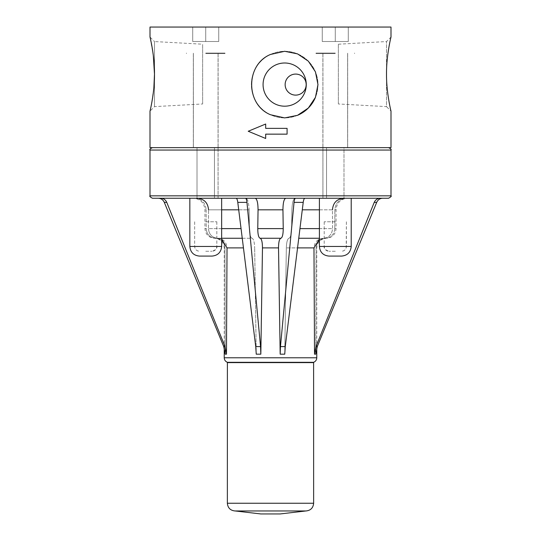 <?xml version="1.0" encoding="UTF-8"?>
<svg xmlns="http://www.w3.org/2000/svg" width="541" height="541" viewBox="0 0 541 541"><rect width="100%" height="100%" fill="white"/><g stroke="black" fill="none" stroke-linecap="round" stroke-linejoin="round"><path stroke-width="0.41" stroke-dasharray="2.71 2.03" d="M202.638 103.973L202.638 44.206L202.638 103.973L154.489 106.624L150.006 111.108L151.5 104.142L153.887 87.392M280.137 513.95L260.863 513.95M305.814 510.968L235.186 510.968M313.611 362.308L227.389 362.308M320.671 198.249L295.075 198.249C293.249 198.939 292.187 202.794 291.903 209.82C292.187 202.794 293.249 198.939 295.075 198.249L351.21 198.249L322.916 198.249L326.541 198.249L326.541 147.639L347.667 147.639L322.889 147.639L335.278 147.639L326.541 147.639L326.541 198.249L343.988 198.249L343.988 147.639L322.916 147.639L347.62 147.639L343.988 147.639L343.988 198.249L322.916 198.249L322.916 147.639L322.916 198.249M335.305 256.089L329.036 256.089C323.187 255.521 319.974 252.309 319.4 246.446L351.21 246.446C350.629 252.309 347.417 255.521 341.567 256.089L335.305 256.089M388.587 198.249L152.413 198.249M382.71 198.249L346.091 198.249L382.71 198.249M319.4 246.446L319.4 198.249L320.637 198.249M255.237 198.249L245.425 198.249C246.169 198.385 246.682 199.757 246.966 202.375L260.546 346.585L260.83 354.179L256.251 354.179L254.669 247.893L256.251 354.179L255.737 346.585L260.546 346.585M221.648 246.446L221.648 198.249L220.403 198.249L245.925 198.249L158.29 198.249L211.91 198.249L189.837 198.249L189.837 246.446L221.648 246.446C221.073 252.309 217.861 255.521 212.011 256.089L199.48 256.089C193.631 255.521 190.418 252.309 189.837 246.446M158.29 198.249L194.909 198.249L158.29 198.249M348.289 41.508L322.267 41.508L348.289 41.508L322.267 41.508L348.289 41.508L348.289 27.05L335.278 27.05L348.289 27.05L348.289 41.508L348.289 27.05L335.278 27.05L335.278 41.508L335.278 27.05L322.267 27.05L348.289 27.05L348.289 41.508M322.267 27.05L322.267 41.508L322.267 27.05L335.278 27.05L322.267 27.05L322.267 41.508L322.267 27.05M211.842 198.249L220.437 198.249M238.709 209.82L249.097 209.82C248.813 202.794 247.751 198.939 245.925 198.249C247.751 198.939 248.813 202.794 249.097 209.82L249.374 228.613C249.617 234.469 250.497 237.682 252.025 238.256L217.732 238.256C212.079 237.682 208.982 234.469 208.447 228.613C208.982 234.469 212.079 237.682 217.732 238.256L221.648 238.256M242.253 238.256L252.025 238.256C253.546 238.824 254.432 242.037 254.669 247.893C254.432 242.037 253.546 238.824 252.025 238.256C250.497 237.682 249.617 234.469 249.374 228.613L249.097 209.82L208.542 209.82C207.9 202.794 204.187 198.939 197.404 198.249M218.733 41.508L192.711 41.508L218.733 41.508L192.711 41.508L218.733 41.508L218.733 27.05L205.722 27.05L218.733 27.05L218.733 41.508L218.733 27.05L205.722 27.05L205.722 41.508L205.722 27.05L192.711 27.05L218.733 27.05L218.733 41.508M192.711 27.05L192.711 41.508L192.711 27.05L205.722 27.05L192.711 27.05L192.711 41.508L192.711 27.05M319.4 239.122L323.268 238.256C328.921 237.682 332.018 234.469 332.553 228.613L332.458 209.82L302.291 209.82M315.971 346.585L317.263 346.585L315.748 354.179L316.066 247.893C316.654 242.037 319.778 238.824 325.439 238.256C319.778 238.824 316.654 242.037 316.066 247.893L316.769 247.893L316.066 247.893L315.748 354.179L314.524 354.179L315.971 346.585L374.23 202.375C375.427 199.757 377.422 198.385 380.215 198.249M334.798 228.613C334.216 234.469 331.099 237.682 325.439 238.256L326.412 238.256L325.439 238.256C331.099 237.682 334.216 234.469 334.798 228.613L334.859 209.82C335.555 202.794 339.302 198.939 346.091 198.249C339.302 198.939 335.555 202.794 334.859 209.82L336.049 209.82L334.859 209.82L334.798 228.613L336.049 228.613L334.798 228.613M241.049 228.613L208.447 228.613L208.542 209.82L208.447 228.613L221.648 228.613M243.45 247.893L227.024 247.893C226.49 242.037 223.392 238.824 217.732 238.256L221.648 239.149M319.4 228.613L332.553 228.613C332.018 234.469 328.921 237.682 323.268 238.256C317.608 238.824 314.51 242.037 313.976 247.893L286.331 247.893L284.749 354.179L285.263 346.585L303.217 202.375L294.034 202.375L280.454 346.585L280.17 354.179L284.749 354.179L286.331 247.893C286.568 242.037 287.454 238.824 288.975 238.256C290.503 237.682 291.383 234.469 291.626 228.613L291.903 209.82L291.626 228.613C291.383 234.469 290.503 237.682 288.975 238.256C287.454 238.824 286.568 242.037 286.331 247.893L297.55 247.893M224.934 247.893L225.252 354.179L224.934 247.893C224.346 242.037 221.222 238.824 215.561 238.256L214.588 238.256L215.561 238.256C209.901 237.682 206.784 234.469 206.202 228.613C206.784 234.469 209.901 237.682 215.561 238.256C221.222 238.824 224.346 242.037 224.934 247.893L224.231 247.893L224.934 247.893M226.476 354.179L225.252 354.179L223.737 346.585L225.029 346.585L226.476 354.179L227.024 247.893M285.763 198.249C283.957 198.939 283.017 202.794 282.943 209.82L283.234 228.613C283.173 234.469 282.388 237.682 280.88 238.256C279.372 238.824 278.588 242.037 278.527 247.893L262.473 247.893L260.83 354.179M317.263 346.585L376.692 202.375L374.23 202.375M299.951 228.613L332.553 228.613L332.458 209.82C333.1 202.794 336.813 198.939 343.596 198.249M319.4 238.256L298.747 238.256M194.909 198.249C201.698 198.939 205.445 202.794 206.141 209.82C205.445 202.794 201.698 198.939 194.909 198.249M206.141 209.82L206.202 228.613L204.951 228.613L206.202 228.613L206.141 209.82L204.951 209.82L206.141 209.82M236.113 198.249C236.863 198.385 237.418 199.757 237.783 202.375L255.737 346.585M282.943 209.82L258.057 209.82L257.766 228.613C257.827 234.469 258.612 237.682 260.12 238.256C261.628 238.824 262.412 242.037 262.473 247.893M280.88 238.256L260.12 238.256M187.003 147.639L388.587 147.639L187.003 147.639M294.034 202.375C294.318 199.757 294.831 198.385 295.575 198.249M303.217 202.375C303.582 199.757 304.137 198.385 304.887 198.249M160.785 198.249C163.578 198.385 165.573 199.757 166.77 202.375L164.308 202.375L223.737 346.585M166.77 202.375L225.029 346.585M390.994 147.639L150.006 147.639M285.141 84.599A10.522 10.522 0 0 0 300.918 93.708A10.522 10.522 0 0 0 300.918 75.49A10.522 10.522 0 0 0 285.141 84.599A10.522 10.522 0 0 0 300.918 93.708A10.522 10.522 0 0 0 300.918 75.49A10.522 10.522 0 0 0 285.141 84.599M265.678 124.024L265.678 128.366L287.082 128.366L287.082 134.148L265.678 134.148L265.678 138.482L248.224 131.253L265.678 124.024L265.678 128.366L287.082 128.366L265.678 128.366L265.678 124.024L248.224 131.253L265.678 138.482L265.678 134.148L287.082 134.148L287.082 128.366L287.082 134.148L265.678 134.148L265.678 138.482M284.667 106.192A21.593 21.593 0 0 1 265.969 73.799A21.593 21.593 0 0 1 303.373 73.799A21.593 21.593 0 0 1 284.667 106.192A21.593 21.593 0 0 1 265.969 73.799A21.593 21.593 0 0 1 303.373 73.799A21.593 21.593 0 0 1 284.667 106.192A21.593 21.593 0 0 1 265.969 73.799A21.593 21.593 0 0 1 303.373 73.799A21.593 21.593 0 0 1 284.667 106.192M297.55 115.314A33.305 33.305 0 0 1 255.825 67.943A33.305 33.305 0 0 1 313.516 67.943A33.305 33.305 0 0 1 284.667 117.904L297.55 115.314L308.329 108.038L315.437 97.353L317.973 84.599L315.437 71.845L308.329 61.16L297.55 53.884L284.667 51.294L270.5 54.458C245.411 64.663 245.411 104.535 270.5 114.739L284.667 117.904A33.305 33.305 0 0 1 252.018 78.032A33.305 33.305 0 0 1 315.437 71.845A33.305 33.305 0 0 1 315.437 97.353M153.313 55.412L150.006 37.072L154.489 41.556L154.489 106.624L154.489 41.556L202.638 44.206M338.362 103.973L338.362 44.206L338.362 103.973L386.511 106.624L386.511 41.556L386.511 106.624L390.994 111.108C391.001 111.23 386.315 92.477 386.517 74.09C386.315 55.764 390.994 36.957 390.994 37.072L386.511 41.556L338.362 44.206M390.994 27.05L150.006 27.05M335.278 27.05L335.278 41.508L335.278 27.05M205.722 27.05L205.722 41.508L205.722 27.05M220.403 198.249L211.91 198.249M335.278 53.559L315.998 53.559L335.278 53.559M335.278 53.079L315.998 53.079L335.278 53.079M343.988 198.249L322.936 198.249L343.988 198.249M335.305 221.769L324.215 221.769L335.305 221.769M335.305 251.267L329.036 251.267L335.305 251.267M214.459 198.249L197.012 198.249L218.084 198.249L214.459 198.249L218.064 198.249L214.459 198.249L214.459 147.639L193.38 147.639L197.012 147.639L197.012 198.249L197.012 147.639L218.084 147.639L214.459 147.639L214.459 198.249M205.722 53.079L225.002 53.079L205.722 53.079M205.722 147.639L218.111 147.639L205.722 147.639M205.722 53.559L225.002 53.559L205.722 53.559M205.742 221.769L216.833 221.769L205.742 221.769M205.742 251.267L212.011 251.267L205.742 251.267M335.278 147.639L347.667 147.639L335.278 147.639M197.012 147.639L218.084 147.639L197.012 147.639M313.638 503.252L227.362 503.252M313.638 362.605L227.362 362.605M316.769 357.784L224.231 357.784M246.966 202.375L237.783 202.375M283.234 228.613L257.766 228.613M390.994 150.053L150.006 150.053M390.994 195.842L150.006 195.842M280.454 346.585L285.263 346.585M319.4 209.82L332.458 209.82M208.542 209.82L221.648 209.82M335.305 246.446L324.215 246.446L335.305 246.446M205.742 246.446L216.833 246.446L205.742 246.446M305.929 510.968L235.071 510.968M316.769 347.91L316.769 247.893C317.344 242.043 320.563 238.831 326.412 238.256C332.269 237.682 335.481 234.469 336.049 228.613L336.049 209.82C336.739 202.794 340.593 198.939 347.62 198.249M224.231 347.91L224.231 247.893C223.656 242.043 220.437 238.831 214.588 238.256C208.731 237.682 205.519 234.469 204.951 228.613L204.951 209.82C204.261 202.794 200.407 198.939 193.38 198.249M351.21 198.249L351.21 246.446M322.889 53.559L322.889 147.639L322.889 53.559M347.667 53.559L347.667 147.639L347.667 53.559M315.998 53.079L315.998 53.559L315.998 53.079M354.558 53.079L354.558 53.559L354.558 53.079M347.62 147.639L347.62 53.079L347.62 147.639M322.936 198.249L322.936 53.079L322.936 198.249M324.215 221.769L324.215 246.446C324.505 249.374 326.108 250.983 329.036 251.267C325.31 250.016 323.707 248.414 324.215 246.446L324.215 221.769M346.389 221.769L346.389 246.446C346.105 249.374 344.495 250.983 341.567 251.267C343.88 251.132 345.422 249.976 346.199 247.792L346.389 221.769M218.064 198.249L218.064 53.079L218.064 198.249M193.38 147.639L193.38 53.079L193.38 147.639M193.333 53.559L193.333 147.639L193.333 53.559M218.111 53.559L218.111 147.639L218.111 53.559M186.442 53.079L186.442 53.559L186.442 53.079M225.002 53.079L225.002 53.559L225.002 53.079M218.084 198.249L218.084 147.639L218.084 198.249M194.659 221.769L194.659 246.446C194.922 249.347 196.525 250.956 199.48 251.267C196.552 250.983 194.943 249.374 194.659 246.446L194.659 221.769M216.833 221.769L216.833 246.446C217.34 248.414 215.737 250.016 212.011 251.267C214.939 250.983 216.549 249.374 216.833 246.446L216.833 221.769"/><path stroke-width="0.81" d="M235.186 510.968L260.863 513.95L280.137 513.95L305.814 510.968M313.638 503.252L227.362 503.252C227.822 507.938 230.392 510.508 235.071 510.968L305.929 510.968C310.608 510.508 313.178 507.938 313.638 503.252L313.611 362.308C315.613 361.462 316.661 359.954 316.769 357.784L316.769 347.91M227.362 503.252L227.389 362.308L313.611 362.308M329.036 256.089L341.567 256.089C347.417 255.521 350.629 252.309 351.21 246.446L319.4 246.446C319.974 252.309 323.187 255.521 329.036 256.089M390.994 195.842L150.006 195.842C149.296 196.133 150.094 196.938 152.413 198.249L388.587 198.249C390.933 196.897 391.738 196.099 390.994 195.842L390.994 150.053C391.657 149.573 390.852 148.768 388.587 147.639M322.916 198.249L319.4 198.249L319.4 246.446M189.837 246.446L189.837 198.249L221.648 198.249L221.648 246.446L189.837 246.446C190.418 252.309 193.631 255.521 199.48 256.089L212.011 256.089C217.861 255.521 221.073 252.309 221.648 246.446M236.113 198.249C236.863 198.385 237.418 199.757 237.783 202.375L246.966 202.375C246.682 199.757 246.169 198.385 245.425 198.249L255.237 198.249C257.043 198.939 257.983 202.794 258.057 209.82C257.983 202.794 257.043 198.939 255.237 198.249M374.23 202.375L376.692 202.375L317.263 346.585L315.748 354.179L314.524 354.179L315.971 346.585L374.23 202.375C375.427 199.757 377.422 198.385 380.215 198.249M376.692 202.375C377.909 199.757 379.917 198.385 382.71 198.249C379.917 198.385 377.909 199.757 376.692 202.375M332.458 209.82C333.1 202.794 336.813 198.939 343.596 198.249M297.55 247.893L313.976 247.893L314.524 354.179L313.976 247.893L319.4 239.122M285.263 346.585L280.454 346.585L280.17 354.179L278.527 247.893L280.17 354.179L284.749 354.179L285.263 346.585L303.217 202.375C303.582 199.757 304.137 198.385 304.887 198.249M260.12 238.256L280.88 238.256C282.388 237.682 283.173 234.469 283.234 228.613L282.943 209.82L258.057 209.82L257.766 228.613C257.827 234.469 258.612 237.682 260.12 238.256C261.628 238.824 262.412 242.037 262.473 247.893L260.83 354.179L256.251 354.179L255.737 346.585L237.783 202.375M221.648 239.149L227.024 247.893L226.476 354.179L225.252 354.179L223.737 346.585L164.308 202.375L166.77 202.375L225.029 346.585L226.476 354.179M282.943 209.82C283.017 202.794 283.957 198.939 285.763 198.249M262.473 247.893L278.527 247.893C278.588 242.037 279.372 238.824 280.88 238.256M280.454 346.585L294.034 202.375C294.318 199.757 294.831 198.385 295.575 198.249M298.747 238.256L319.4 238.256M246.966 202.375L260.546 346.585L260.83 354.179M158.29 198.249C161.083 198.385 163.091 199.757 164.308 202.375C163.091 199.757 161.083 198.385 158.29 198.249M221.648 238.256L242.253 238.256M160.785 198.249C163.578 198.385 165.573 199.757 166.77 202.375M197.404 198.249C204.187 198.939 207.9 202.794 208.542 209.82M150.006 147.639L390.994 147.639L390.994 111.108C391.001 111.23 386.315 92.477 386.517 74.09C386.315 55.764 390.994 36.957 390.994 37.072L390.994 27.05L150.006 27.05L150.006 37.072C150.006 36.957 154.685 55.764 154.483 74.09C154.685 92.416 150.006 111.223 150.006 111.108L150.006 147.639M306.179 84.599A10.522 10.522 0 0 0 295.656 74.076A10.522 10.522 0 0 0 285.141 84.599A10.522 10.522 0 0 0 295.656 95.121A10.522 10.522 0 0 0 306.179 84.599M285.141 84.599A10.522 10.522 0 0 1 300.918 75.49A10.522 10.522 0 0 1 300.918 93.708A10.522 10.522 0 0 1 285.141 84.599M265.678 138.482L248.224 131.253L265.678 124.024L265.678 128.366L287.082 128.366L287.082 134.148L265.678 134.148L265.678 138.482L248.224 131.253L265.678 124.024M270.5 54.458L284.667 51.294L297.55 53.884L308.329 61.16L315.437 71.845L317.973 84.599L315.437 97.353L308.329 108.038L297.55 115.314L284.667 117.904L270.5 114.739C245.411 104.535 245.411 64.663 270.5 54.458M315.437 97.353A33.305 33.305 0 0 1 297.55 115.314M284.667 106.192A21.593 21.593 0 0 1 265.969 73.799A21.593 21.593 0 0 1 303.373 73.799A21.593 21.593 0 0 1 284.667 106.192M153.887 87.392L154.483 74.09L153.313 55.412M227.362 362.605L313.638 362.605M317.263 346.585L315.971 346.585M227.024 247.893L243.45 247.893M227.389 362.308C225.387 361.462 224.339 359.954 224.231 357.784L316.769 357.784M257.766 228.613L283.234 228.613M150.006 195.842L150.006 150.053L390.994 150.053M294.034 202.375L303.217 202.375M299.951 228.613L319.4 228.613M302.291 209.82L319.4 209.82M260.546 346.585L255.737 346.585M221.648 209.82L238.709 209.82M221.648 228.613L241.049 228.613M225.029 346.585L223.737 346.585M235.267 510.968L305.929 510.968M351.21 198.249L351.21 246.446M224.231 357.784L224.231 347.91M150.006 150.053C149.33 149.593 150.134 148.789 152.413 147.639"/></g></svg>
